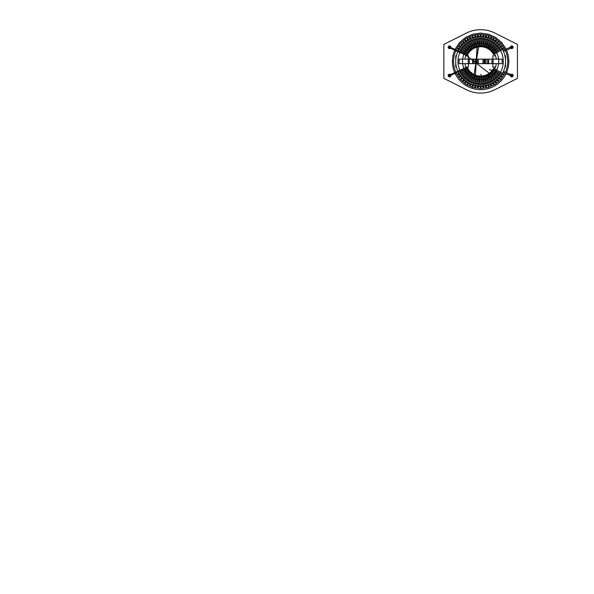 <?xml version="1.0" encoding="UTF-8"?>
<svg xmlns="http://www.w3.org/2000/svg" width="594" height="594" viewBox="0 0 594 594"><rect width="100%" height="100%" fill="white"/><g stroke="black" fill="none" stroke-linecap="round" stroke-linejoin="round"><path stroke-width="0.89" d="M455.732 61.397A24.903 24.903 0 0 1 457.736 51.604A24.903 24.903 0 0 0 457.736 71.183A24.903 24.903 0 0 1 455.732 61.397M458.204 50.579A24.903 24.903 0 0 1 458.791 49.436A24.903 24.903 0 0 0 458.204 50.579M459.362 48.456A24.903 24.903 0 0 1 460.164 47.216A24.903 24.903 0 0 0 459.362 48.456M460.825 46.302A24.903 24.903 0 0 1 461.753 45.159A24.903 24.903 0 0 0 460.825 46.302M462.511 44.312A24.903 24.903 0 0 1 463.558 43.273A24.903 24.903 0 0 0 462.511 44.312M464.397 42.516A24.903 24.903 0 0 1 465.548 41.587A24.903 24.903 0 0 0 464.397 42.516M466.461 40.919A24.903 24.903 0 0 1 467.701 40.117A24.903 24.903 0 0 0 466.461 40.919M468.681 39.553A24.903 24.903 0 0 1 469.995 38.877A24.903 24.903 0 0 0 468.681 39.553M471.027 38.417A24.903 24.903 0 0 1 472.408 37.89A24.903 24.903 0 0 0 471.027 38.417M473.485 37.541A24.903 24.903 0 0 1 474.91 37.162A24.903 24.903 0 0 0 473.485 37.541M476.017 36.925A24.903 24.903 0 0 1 477.472 36.694A24.903 24.903 0 0 0 476.017 36.925M478.601 36.576A24.903 24.903 0 0 1 480.071 36.501A24.903 24.903 0 0 0 478.601 36.576M481.199 36.501A24.903 24.903 0 0 1 482.677 36.576A24.903 24.903 0 0 0 481.199 36.501M483.806 36.694A24.903 24.903 0 0 1 485.261 36.925A24.903 24.903 0 0 0 483.806 36.694M486.367 37.162A24.903 24.903 0 0 1 487.793 37.541A24.903 24.903 0 0 0 486.367 37.162M488.869 37.89A24.903 24.903 0 0 1 490.243 38.417A24.903 24.903 0 0 0 488.869 37.89M491.283 38.877A24.903 24.903 0 0 1 492.597 39.553A24.903 24.903 0 0 0 491.283 38.877M493.577 40.117A24.903 24.903 0 0 1 494.809 40.919A24.903 24.903 0 0 0 493.577 40.117M495.73 41.587A24.903 24.903 0 0 1 496.874 42.516A24.903 24.903 0 0 0 495.73 41.587M497.713 43.273A24.903 24.903 0 0 1 498.76 44.312A24.903 24.903 0 0 0 497.713 43.273M499.517 45.159A24.903 24.903 0 0 1 500.445 46.302A24.903 24.903 0 0 0 499.517 45.159M501.113 47.216A24.903 24.903 0 0 1 501.915 48.456A24.903 24.903 0 0 0 501.113 47.216M502.479 49.436A24.903 24.903 0 0 1 502.479 73.352A24.903 24.903 0 0 0 502.479 49.436M501.915 74.332A24.903 24.903 0 0 1 501.113 75.572A24.903 24.903 0 0 0 501.915 74.332M500.445 76.485A24.903 24.903 0 0 1 499.517 77.636A24.903 24.903 0 0 0 500.445 76.485M498.76 78.475A24.903 24.903 0 0 1 497.713 79.514A24.903 24.903 0 0 0 498.76 78.475M496.874 80.272A24.903 24.903 0 0 1 495.73 81.2A24.903 24.903 0 0 0 496.874 80.272M494.809 81.868A24.903 24.903 0 0 1 493.577 82.67A24.903 24.903 0 0 0 494.809 81.868M492.597 83.234A24.903 24.903 0 0 1 491.283 83.91A24.903 24.903 0 0 0 492.597 83.234M490.243 84.37A24.903 24.903 0 0 1 488.869 84.897A24.903 24.903 0 0 0 490.243 84.37M487.793 85.246A24.903 24.903 0 0 1 486.367 85.625A24.903 24.903 0 0 0 487.793 85.246M485.261 85.863A24.903 24.903 0 0 1 483.806 86.093A24.903 24.903 0 0 0 485.261 85.863M482.677 86.212A24.903 24.903 0 0 1 481.199 86.293A24.903 24.903 0 0 0 482.677 86.212M480.071 86.293A24.903 24.903 0 0 1 478.601 86.212A24.903 24.903 0 0 0 480.071 86.293M477.472 86.093A24.903 24.903 0 0 1 476.017 85.863A24.903 24.903 0 0 0 477.472 86.093M474.91 85.625A24.903 24.903 0 0 1 473.485 85.246A24.903 24.903 0 0 0 474.91 85.625M472.408 84.897A24.903 24.903 0 0 1 471.027 84.37A24.903 24.903 0 0 0 472.408 84.897M469.995 83.91A24.903 24.903 0 0 1 468.681 83.234A24.903 24.903 0 0 0 469.995 83.91M467.701 82.67A24.903 24.903 0 0 1 466.461 81.868A24.903 24.903 0 0 0 467.701 82.67M465.548 81.2A24.903 24.903 0 0 1 464.397 80.272A24.903 24.903 0 0 0 465.548 81.2M463.558 79.514A24.903 24.903 0 0 1 462.511 78.475A24.903 24.903 0 0 0 463.558 79.514M461.753 77.636A24.903 24.903 0 0 1 460.825 76.485A24.903 24.903 0 0 0 461.753 77.636M460.164 75.572A24.903 24.903 0 0 1 459.362 74.332A24.903 24.903 0 0 0 460.164 75.572M458.791 73.352A24.903 24.903 0 0 1 458.204 72.208A24.903 24.903 0 0 0 458.791 73.352M464.954 59.133A15.845 15.845 0 0 1 465.986 55.353A15.845 15.845 0 0 0 464.954 59.133A15.845 15.845 0 0 1 465.986 55.353M467.203 52.985A15.845 15.845 0 0 1 467.493 52.547A15.845 15.845 0 0 0 467.203 52.985A15.845 15.845 0 0 1 467.493 52.547M468.154 51.626A15.845 15.845 0 0 1 468.488 51.218A15.845 15.845 0 0 0 468.154 51.626A15.845 15.845 0 0 1 468.488 51.218M469.245 50.379A15.845 15.845 0 0 1 469.616 50A15.845 15.845 0 0 0 469.245 50.379A15.845 15.845 0 0 1 469.616 50M470.463 49.243A15.845 15.845 0 0 1 470.871 48.916A15.845 15.845 0 0 0 470.463 49.243A15.845 15.845 0 0 1 470.871 48.916M471.785 48.248A15.845 15.845 0 0 1 472.23 47.965A15.845 15.845 0 0 0 471.785 48.248A15.845 15.845 0 0 1 472.23 47.965M473.21 47.394A15.845 15.845 0 0 1 473.678 47.156A15.845 15.845 0 0 0 473.21 47.394A15.845 15.845 0 0 1 473.678 47.156M474.71 46.696A15.845 15.845 0 0 1 475.207 46.51A15.845 15.845 0 0 0 474.71 46.696A15.845 15.845 0 0 1 475.207 46.51M476.284 46.154A15.845 15.845 0 0 1 476.789 46.02A15.845 15.845 0 0 0 476.284 46.154A15.845 15.845 0 0 1 476.789 46.02M477.895 45.783A15.845 15.845 0 0 1 478.415 45.701A15.845 15.845 0 0 0 477.895 45.783A15.845 15.845 0 0 1 478.415 45.701M479.544 45.582A15.845 15.845 0 0 1 480.071 45.56A15.845 15.845 0 0 0 479.544 45.582A15.845 15.845 0 0 1 480.071 45.56M481.199 45.56A15.845 15.845 0 0 1 481.727 45.582A15.845 15.845 0 0 0 481.199 45.56A15.845 15.845 0 0 1 481.727 45.582M482.855 45.701A15.845 15.845 0 0 1 483.375 45.783A15.845 15.845 0 0 0 482.855 45.701A15.845 15.845 0 0 1 483.375 45.783M484.481 46.02A15.845 15.845 0 0 1 484.994 46.154A15.845 15.845 0 0 0 484.481 46.02A15.845 15.845 0 0 1 484.994 46.154M486.07 46.51A15.845 15.845 0 0 1 486.56 46.696A15.845 15.845 0 0 0 486.07 46.51A15.845 15.845 0 0 1 486.56 46.696M487.592 47.156A15.845 15.845 0 0 1 488.068 47.394A15.845 15.845 0 0 0 487.592 47.156A15.845 15.845 0 0 1 488.068 47.394M489.048 47.965A15.845 15.845 0 0 1 489.486 48.248A15.845 15.845 0 0 0 489.048 47.965A15.845 15.845 0 0 1 489.486 48.248M490.406 48.916A15.845 15.845 0 0 1 490.815 49.243A15.845 15.845 0 0 0 490.406 48.916A15.845 15.845 0 0 1 490.815 49.243M491.654 50A15.845 15.845 0 0 1 492.025 50.379A15.845 15.845 0 0 0 491.654 50A15.845 15.845 0 0 1 492.025 50.379M492.782 51.218A15.845 15.845 0 0 1 493.117 51.626A15.845 15.845 0 0 0 492.782 51.218A15.845 15.845 0 0 1 493.117 51.626M493.785 52.547A15.845 15.845 0 0 1 494.067 52.985A15.845 15.845 0 0 0 493.785 52.547A15.845 15.845 0 0 1 494.067 52.985M494.639 53.965A15.845 15.845 0 0 1 496.324 59.133A15.845 15.845 0 0 0 494.639 53.965A15.845 15.845 0 0 1 496.324 59.133M496.324 63.655A15.845 15.845 0 0 1 494.639 68.822A15.845 15.845 0 0 0 496.324 63.655A15.845 15.845 0 0 1 494.639 68.822M494.067 69.802A15.845 15.845 0 0 1 493.785 70.248A15.845 15.845 0 0 0 494.067 69.802A15.845 15.845 0 0 1 493.785 70.248M493.117 71.161A15.845 15.845 0 0 1 492.782 71.57A15.845 15.845 0 0 0 493.117 71.161A15.845 15.845 0 0 1 492.782 71.57M492.025 72.409A15.845 15.845 0 0 1 491.654 72.787A15.845 15.845 0 0 0 492.025 72.409A15.845 15.845 0 0 1 491.654 72.787M490.815 73.545A15.845 15.845 0 0 1 490.406 73.871A15.845 15.845 0 0 0 490.815 73.545A15.845 15.845 0 0 1 490.406 73.871M489.486 74.54A15.845 15.845 0 0 1 489.048 74.829A15.845 15.845 0 0 0 489.486 74.54A15.845 15.845 0 0 1 489.048 74.829M488.068 75.393A15.845 15.845 0 0 1 487.592 75.631A15.845 15.845 0 0 0 488.068 75.393A15.845 15.845 0 0 1 487.592 75.631M486.56 76.091A15.845 15.845 0 0 1 486.07 76.284A15.845 15.845 0 0 0 486.56 76.091A15.845 15.845 0 0 1 486.07 76.284M484.994 76.633A15.845 15.845 0 0 1 484.481 76.767A15.845 15.845 0 0 0 484.994 76.633A15.845 15.845 0 0 1 484.481 76.767M483.375 77.005A15.845 15.845 0 0 1 482.855 77.086A15.845 15.845 0 0 0 483.375 77.005A15.845 15.845 0 0 1 482.855 77.086M481.727 77.205A15.845 15.845 0 0 1 481.199 77.227A15.845 15.845 0 0 0 481.727 77.205A15.845 15.845 0 0 1 481.199 77.227M480.071 77.227A15.845 15.845 0 0 1 479.544 77.205A15.845 15.845 0 0 0 480.071 77.227A15.845 15.845 0 0 1 479.544 77.205M478.415 77.086A15.845 15.845 0 0 1 477.895 77.005A15.845 15.845 0 0 0 478.415 77.086A15.845 15.845 0 0 1 477.895 77.005M476.789 76.767A15.845 15.845 0 0 1 476.284 76.633A15.845 15.845 0 0 0 476.789 76.767A15.845 15.845 0 0 1 476.284 76.633M475.207 76.284A15.845 15.845 0 0 1 474.71 76.091A15.845 15.845 0 0 0 475.207 76.284A15.845 15.845 0 0 1 474.71 76.091M473.678 75.631A15.845 15.845 0 0 1 473.21 75.393A15.845 15.845 0 0 0 473.678 75.631A15.845 15.845 0 0 1 473.21 75.393M472.23 74.829A15.845 15.845 0 0 1 471.785 74.54A15.845 15.845 0 0 0 472.23 74.829A15.845 15.845 0 0 1 471.785 74.54M470.871 73.871A15.845 15.845 0 0 1 470.463 73.545A15.845 15.845 0 0 0 470.871 73.871A15.845 15.845 0 0 1 470.463 73.545M469.616 72.787A15.845 15.845 0 0 1 469.245 72.409A15.845 15.845 0 0 0 469.616 72.787A15.845 15.845 0 0 1 469.245 72.409M468.488 71.57A15.845 15.845 0 0 1 468.154 71.161A15.845 15.845 0 0 0 468.488 71.57A15.845 15.845 0 0 1 468.154 71.161M467.493 70.248A15.845 15.845 0 0 1 467.203 69.802A15.845 15.845 0 0 0 467.493 70.248A15.845 15.845 0 0 1 467.203 69.802M465.986 67.434A15.845 15.845 0 0 1 464.954 63.655A15.845 15.845 0 0 0 465.986 67.434A15.845 15.845 0 0 1 464.954 63.655M450.074 75.542A0.564 0.564 0 0 1 448.967 75.698A0.564 0.564 0 0 1 449.428 74.985A0.564 0.564 0 0 1 449.74 76.062A0.564 0.564 0 0 1 448.967 75.698A0.564 0.564 0 0 1 449.428 74.985A0.564 0.564 0 0 1 450.074 75.542L467.107 68.169A0.564 0.564 0 0 1 466.357 67.887A0.564 0.564 0 0 1 466.639 67.137A0.564 0.564 0 0 1 467.381 67.419A0.564 0.564 0 0 1 467.107 68.169A0.564 0.564 0 0 1 466.357 67.887A0.564 0.564 0 0 1 466.639 67.137A0.564 0.564 0 0 1 467.381 67.419A0.564 0.564 0 0 1 467.107 68.169L467.211 68.102A0.564 0.564 0 0 0 467.315 67.308A0.564 0.564 0 0 0 466.52 67.204M494.008 69.453A0.564 0.564 0 0 1 493.243 68.674A0.564 0.564 0 0 1 494.297 68.963A0.564 0.564 0 0 1 493.451 69.446A0.564 0.564 0 0 1 493.243 68.674A0.564 0.564 0 0 1 494.297 68.963A0.564 0.564 0 0 1 494.008 69.453M502.264 74.22A0.564 0.564 0 0 0 503.318 74.488A0.564 0.564 0 0 0 502.546 73.723A0.564 0.564 0 0 0 502.264 74.22A0.564 0.564 0 0 0 503.118 74.695A0.564 0.564 0 0 0 503.111 73.715A0.564 0.564 0 0 1 503.118 74.695A0.564 0.564 0 0 1 502.264 74.22M493.28 70.679A0.564 0.564 0 0 1 492.329 70.441A0.564 0.564 0 0 1 493.005 69.736A0.564 0.564 0 0 1 493.28 70.679A0.564 0.564 0 0 1 492.537 70.738A0.564 0.564 0 0 1 492.411 69.951A0.564 0.564 0 0 1 493.206 69.825A0.564 0.564 0 0 1 493.28 70.679A0.564 0.564 0 0 1 492.537 70.738A0.564 0.564 0 0 1 492.411 69.951A0.564 0.564 0 0 1 493.206 69.825A0.564 0.564 0 0 1 493.28 70.679M500.868 76.188A0.564 0.564 0 0 0 501.039 76.916A0.564 0.564 0 0 0 501.826 76.789A0.564 0.564 0 0 0 501.7 76.002A0.564 0.564 0 0 0 500.868 76.188A0.564 0.564 0 0 0 501.084 76.945A0.564 0.564 0 0 0 501.841 76.767A0.564 0.564 0 0 0 501.7 76.002A0.564 0.564 0 0 1 501.841 76.767A0.564 0.564 0 0 1 501.084 76.945A0.564 0.564 0 0 1 500.868 76.188M492.381 71.77A0.564 0.564 0 0 1 491.401 71.822A0.564 0.564 0 0 1 491.847 70.946A0.564 0.564 0 0 1 492.381 71.77A0.564 0.564 0 0 1 491.498 71.933A0.564 0.564 0 0 1 491.453 71.132A0.564 0.564 0 0 1 492.381 71.77A0.564 0.564 0 0 1 491.498 71.933A0.564 0.564 0 0 1 491.453 71.132A0.564 0.564 0 0 1 492.381 71.77M499.376 78.066A0.564 0.564 0 0 0 499.302 78.965A0.564 0.564 0 0 0 500.103 78.92A0.564 0.564 0 0 0 499.376 78.066A0.564 0.564 0 0 0 499.428 79.047A0.564 0.564 0 0 0 500.245 78.512A0.564 0.564 0 0 0 499.376 78.066A0.564 0.564 0 0 0 499.428 79.047A0.564 0.564 0 0 0 500.245 78.512A0.564 0.564 0 0 0 499.376 78.066M491.312 72.728A0.564 0.564 0 0 1 490.392 73.062A0.564 0.564 0 0 1 490.562 72.097A0.564 0.564 0 0 1 491.312 72.728A0.564 0.564 0 0 1 490.332 73.01A0.564 0.564 0 0 1 490.377 72.208A0.564 0.564 0 0 1 491.312 72.728A0.564 0.564 0 0 1 490.332 73.01A0.564 0.564 0 0 1 490.377 72.208A0.564 0.564 0 0 1 491.312 72.728M497.742 79.871A0.564 0.564 0 0 0 497.364 80.814A0.564 0.564 0 0 0 498.166 80.858A0.564 0.564 0 0 0 497.742 79.871A0.564 0.564 0 0 0 497.245 80.598A0.564 0.564 0 0 0 498.062 80.933A0.564 0.564 0 0 0 498.203 80.056A0.564 0.564 0 0 1 498.062 80.933A0.564 0.564 0 0 1 497.245 80.598A0.564 0.564 0 0 1 497.742 79.871M490.087 73.559A0.564 0.564 0 0 1 489.308 74.146A0.564 0.564 0 0 1 489.189 73.173A0.564 0.564 0 0 1 490.087 73.559A0.564 0.564 0 0 1 489.07 73.96A0.564 0.564 0 0 1 489.196 73.173A0.564 0.564 0 0 1 490.087 73.559A0.564 0.564 0 0 1 489.07 73.96A0.564 0.564 0 0 1 489.196 73.173A0.564 0.564 0 0 1 490.087 73.559L489.189 73.173L489.152 74.057M495.938 81.616A0.564 0.564 0 0 0 495.24 82.462A0.564 0.564 0 0 0 496.035 82.581A0.564 0.564 0 0 0 495.938 81.616A0.564 0.564 0 0 0 495.136 82.083A0.564 0.564 0 0 0 495.856 82.67A0.564 0.564 0 0 0 496.161 81.794A0.564 0.564 0 0 1 495.856 82.67A0.564 0.564 0 0 1 495.136 82.083A0.564 0.564 0 0 1 495.938 81.616M488.714 74.265A0.564 0.564 0 0 1 488.454 74.993A0.564 0.564 0 0 1 487.711 74.777A0.564 0.564 0 0 1 487.912 73.998A0.564 0.564 0 0 1 488.714 74.265A0.564 0.564 0 0 1 488.454 74.993A0.564 0.564 0 0 1 487.711 74.777A0.564 0.564 0 0 1 487.912 73.998A0.564 0.564 0 0 1 488.714 74.265L488.595 74.087A0.564 0.564 0 0 1 488.714 74.265L488.476 73.998M493.48 80.034A22.639 22.639 0 0 1 492.441 80.71L491.468 81.281L492.448 80.717L493.941 83.301A0.564 0.564 0 0 1 493.473 84.155A0.564 0.564 0 0 1 492.938 83.338A0.564 0.564 0 0 1 493.911 83.257A0.564 0.564 0 0 0 493.139 83.115A0.564 0.564 0 0 0 492.961 83.873A0.564 0.564 0 0 0 493.733 84.081A0.564 0.564 0 0 0 493.911 83.257A0.564 0.564 0 0 0 492.938 83.338A0.564 0.564 0 0 0 493.473 84.155A0.564 0.564 0 0 0 493.941 83.301L493.963 83.353M487.778 75.542L487.229 74.859A0.564 0.564 0 0 1 486.894 75.765A0.564 0.564 0 0 1 486.256 75.022A0.564 0.564 0 0 1 487.303 74.978A0.564 0.564 0 0 1 487.021 75.728A0.564 0.564 0 0 1 486.271 75.438A0.564 0.564 0 0 1 487.214 74.837A0.564 0.564 0 0 1 487.021 75.728A0.564 0.564 0 0 1 486.271 75.438A0.564 0.564 0 0 1 487.214 74.837L487.132 74.762M491.624 84.734L491.624 84.734A0.564 0.564 0 0 0 490.83 84.289A0.564 0.564 0 0 0 490.54 85.039A0.564 0.564 0 0 0 491.624 84.734A0.564 0.564 0 0 0 490.718 84.355A0.564 0.564 0 0 0 490.837 85.328A0.564 0.564 0 0 0 491.624 84.734A0.564 0.564 0 0 0 490.718 84.355A0.564 0.564 0 0 0 490.837 85.328A0.564 0.564 0 0 0 491.624 84.734L491.55 85.091M486.256 76.21L485.61 75.297A0.564 0.564 0 0 1 485.484 76.314A0.564 0.564 0 0 1 484.964 75.327A0.564 0.564 0 0 1 485.847 75.601A0.564 0.564 0 0 1 485.484 76.314A0.564 0.564 0 0 1 484.964 75.327A0.564 0.564 0 0 1 485.61 75.297L485.261 75.215M488.045 86.004L488.045 86.004C488.416 86.427 488.765 86.42 489.085 85.974A0.564 0.564 0 0 0 488.379 85.232A0.564 0.564 0 0 0 488.535 86.33A0.564 0.564 0 0 0 489.085 85.974A0.564 0.564 0 0 0 488.476 85.209A0.564 0.564 0 0 0 488.112 86.115A0.564 0.564 0 0 0 489.085 85.974A0.564 0.564 0 0 0 488.476 85.209A0.564 0.564 0 0 0 488.112 86.115A0.564 0.564 0 0 0 489.085 85.974L488.988 86.137M483.932 75.638L484.281 75.921C484.622 76.522 483.568 77.161 483.286 76.448C483.167 75.898 483.382 75.631 483.932 75.638A0.564 0.564 0 0 1 484.177 76.589A0.564 0.564 0 0 1 483.234 76.329A0.564 0.564 0 0 1 483.932 75.638A0.564 0.564 0 0 1 483.902 76.737A0.564 0.564 0 0 1 483.226 76.307A0.564 0.564 0 0 1 483.932 75.638A0.564 0.564 0 0 1 483.902 76.737A0.564 0.564 0 0 1 483.226 76.307A0.564 0.564 0 0 1 483.932 75.638L483.746 75.624M487.629 82.922A22.639 22.639 0 0 1 485.899 83.412L484.793 83.657L485.409 86.576A0.564 0.564 0 0 0 486.323 86.902A0.564 0.564 0 0 0 485.847 85.907A0.564 0.564 0 0 0 485.409 86.576A0.564 0.564 0 0 0 486.323 86.902A0.564 0.564 0 0 0 486.516 86.345A0.564 0.564 0 0 1 486.323 86.902L486.159 86.991M482.751 76.247L482.202 75.869A0.564 0.564 0 0 1 482.714 76.7A0.564 0.564 0 0 1 481.734 76.73A0.564 0.564 0 0 1 482.202 75.869A0.564 0.564 0 0 1 482.781 76.374A0.564 0.564 0 0 1 482.276 76.997A0.564 0.564 0 0 1 481.652 76.492A0.564 0.564 0 0 1 482.202 75.869A0.564 0.564 0 0 1 482.781 76.374A0.564 0.564 0 0 1 482.276 76.997A0.564 0.564 0 0 1 481.652 76.492A0.564 0.564 0 0 1 482.202 75.869L482.024 75.906M483.412 87.437A0.564 0.564 0 0 0 483.88 86.821A0.564 0.564 0 0 0 483.256 86.316A0.564 0.564 0 0 0 482.751 86.939A0.564 0.564 0 0 0 483.412 87.437A0.564 0.564 0 0 0 483.746 86.516A0.564 0.564 0 0 0 482.781 86.687A0.564 0.564 0 0 0 483.412 87.437A0.564 0.564 0 0 0 483.746 86.516A0.564 0.564 0 0 0 482.781 86.687A0.564 0.564 0 0 0 483.412 87.437L482.766 87.021L483.412 87.437L483.865 86.739L483.412 87.437M481.407 77.22L480.457 75.98A0.564 0.564 0 0 1 481.192 76.626A0.564 0.564 0 0 1 480.264 76.945A0.564 0.564 0 0 1 480.457 75.98A0.564 0.564 0 0 1 481.199 76.515A0.564 0.564 0 0 1 480.635 77.079A0.564 0.564 0 0 1 480.457 75.98A0.564 0.564 0 0 1 481.199 76.515A0.564 0.564 0 0 1 480.635 77.079A0.564 0.564 0 0 1 480.457 75.98L480.093 76.663L480.457 75.98L481.17 76.322M480.628 87.585L480.457 87.556A0.564 0.564 0 0 0 481.199 87.021A0.564 0.564 0 0 0 480.635 86.457A0.564 0.564 0 0 0 480.457 87.556A0.564 0.564 0 0 0 481.192 86.91A0.564 0.564 0 0 0 480.264 86.598A0.564 0.564 0 0 0 480.457 87.556A0.564 0.564 0 0 0 481.192 86.91A0.564 0.564 0 0 0 480.264 86.598A0.564 0.564 0 0 0 480.457 87.556L480.078 87.103M478.898 75.891L478.727 75.973A0.564 0.564 0 0 1 479.618 76.374A0.564 0.564 0 0 1 478.823 76.953A0.564 0.564 0 0 1 478.727 75.973A0.564 0.564 0 0 1 479.618 76.492A0.564 0.564 0 0 1 478.994 76.997A0.564 0.564 0 0 1 478.727 75.973A0.564 0.564 0 0 1 479.618 76.492A0.564 0.564 0 0 1 478.994 76.997A0.564 0.564 0 0 1 478.727 75.973L478.504 76.522M477.68 87.377L477.539 87.259A0.564 0.564 0 0 0 478.519 86.939A0.564 0.564 0 0 0 478.014 86.316A0.564 0.564 0 0 0 477.539 87.259A0.564 0.564 0 0 0 478.497 87.051A0.564 0.564 0 0 0 477.836 86.33A0.564 0.564 0 0 0 477.539 87.259A0.564 0.564 0 0 0 478.497 87.051A0.564 0.564 0 0 0 477.836 86.33A0.564 0.564 0 0 0 477.539 87.259L477.39 86.917M477.175 75.72L477.041 75.846A0.564 0.564 0 0 1 478.014 75.965A0.564 0.564 0 0 1 477.42 76.745A0.564 0.564 0 0 1 477.041 75.846A0.564 0.564 0 0 1 478.044 76.307A0.564 0.564 0 0 1 477.376 76.737A0.564 0.564 0 0 1 477.041 75.846A0.564 0.564 0 0 1 478.044 76.307A0.564 0.564 0 0 1 477.376 76.737A0.564 0.564 0 0 1 477.041 75.846L476.93 76.195M474.792 85.603L474.755 86.59A0.564 0.564 0 0 0 475.861 86.576A0.564 0.564 0 0 0 475.43 85.907A0.564 0.564 0 0 0 474.755 86.59A0.564 0.564 0 0 0 475.697 86.873A0.564 0.564 0 0 0 475.475 85.922A0.564 0.564 0 0 0 474.755 86.59A0.564 0.564 0 0 0 475.697 86.873A0.564 0.564 0 0 0 475.475 85.922A0.564 0.564 0 0 0 474.755 86.59L474.762 86.308M476.321 78.98A18.11 18.11 0 0 1 475.579 78.787L474.502 78.445L475.423 75.601A0.564 0.564 0 0 1 476.15 75.245A0.564 0.564 0 0 1 476.499 75.95A0.564 0.564 0 0 1 475.787 76.314A0.564 0.564 0 0 1 475.43 75.579A0.564 0.564 0 0 1 476.15 75.245A0.564 0.564 0 0 1 476.499 75.95A0.564 0.564 0 0 1 475.787 76.314A0.564 0.564 0 0 1 475.43 75.579L475.4 75.742A0.564 0.564 0 0 1 475.43 75.579L475.66 75.297M473.277 85.863A0.564 0.564 0 0 0 472.839 85.217A0.564 0.564 0 0 0 472.171 85.61A0.564 0.564 0 0 0 472.557 86.308A0.564 0.564 0 0 0 473.255 85.944A0.564 0.564 0 0 0 472.891 85.232A0.564 0.564 0 0 0 472.171 85.61L472.185 85.581M473.923 75.178A0.564 0.564 0 0 1 474.717 74.695A0.564 0.564 0 0 1 474.354 75.757A0.564 0.564 0 0 1 473.967 74.978A0.564 0.564 0 0 1 474.717 74.695A0.564 0.564 0 0 1 474.354 75.757A0.564 0.564 0 0 1 473.923 75.178M469.891 83.858L469.809 84.407A0.564 0.564 0 0 0 469.98 85.321A0.564 0.564 0 0 0 470.73 85.039A0.564 0.564 0 0 0 469.809 84.407A0.564 0.564 0 0 0 470.025 85.336A0.564 0.564 0 0 0 470.73 85.039L471.948 82.306L470.908 81.846L471.948 82.306L473.789 78.17L472.757 77.71A18.11 18.11 0 0 1 472.074 77.354L471.094 76.797L472.074 77.361L473.567 74.777A0.564 0.564 0 0 1 472.527 74.629A0.564 0.564 0 0 1 473.359 73.998A0.564 0.564 0 0 1 472.995 75.052A0.564 0.564 0 0 1 472.586 74.205A0.564 0.564 0 0 1 473.359 73.998A0.564 0.564 0 0 1 473.567 74.777A0.564 0.564 0 0 0 473.618 74.644L473.641 74.495M467.664 83.041A0.564 0.564 0 0 0 467.537 84.081A0.564 0.564 0 0 0 468.265 83.242A0.564 0.564 0 0 0 467.664 83.041A0.564 0.564 0 0 0 467.381 83.94A0.564 0.564 0 0 0 468.317 83.873A0.564 0.564 0 0 1 467.381 83.94A0.564 0.564 0 0 1 467.664 83.041M471.265 73.916A0.564 0.564 0 0 1 471.74 73.062A0.564 0.564 0 0 1 472.245 73.908A0.564 0.564 0 0 1 471.265 73.916A0.564 0.564 0 0 1 472.082 73.173A0.564 0.564 0 0 1 472.208 73.96A0.564 0.564 0 0 1 471.265 73.916A0.564 0.564 0 0 1 472.082 73.173A0.564 0.564 0 0 1 472.208 73.96A0.564 0.564 0 0 1 471.265 73.916M465.696 81.571A0.564 0.564 0 0 0 465.243 82.581A0.564 0.564 0 0 0 466.03 82.462A0.564 0.564 0 0 0 465.696 81.571A0.564 0.564 0 0 0 465.302 82.625A0.564 0.564 0 0 0 466.03 82.462A0.564 0.564 0 0 1 465.043 81.927A0.564 0.564 0 0 1 465.696 81.571M470.151 72.201L470.099 72.253A0.564 0.564 0 0 1 470.901 72.216A0.564 0.564 0 0 1 470.938 73.01A0.564 0.564 0 0 1 470.136 73.055A0.564 0.564 0 0 1 470.099 72.253A0.564 0.564 0 0 1 470.894 72.208A0.564 0.564 0 0 1 470.938 73.01A0.564 0.564 0 0 1 470.136 73.055A0.564 0.564 0 0 1 470.099 72.253A0.564 0.564 0 0 1 470.894 72.208A0.564 0.564 0 0 1 470.938 73.01A0.564 0.564 0 0 1 470.136 73.055M463.869 80.019A0.564 0.564 0 0 0 463.068 80.056A0.564 0.564 0 0 0 463.112 80.858A0.564 0.564 0 0 0 463.907 80.814A0.564 0.564 0 0 0 463.869 80.019A0.564 0.564 0 0 0 463.068 80.064A0.564 0.564 0 0 0 463.112 80.858A0.564 0.564 0 0 0 463.907 80.814A0.564 0.564 0 0 1 463.112 80.858A0.564 0.564 0 0 1 463.068 80.064A0.564 0.564 0 0 1 463.869 80.019M469.156 72.023A0.564 0.564 0 0 1 469.074 71.05A0.564 0.564 0 0 1 469.965 71.466A0.564 0.564 0 0 1 469.156 72.023A0.564 0.564 0 0 1 469.022 71.094A0.564 0.564 0 0 1 469.817 71.132A0.564 0.564 0 0 1 469.156 72.023A0.564 0.564 0 0 1 469.022 71.094A0.564 0.564 0 0 1 469.817 71.132A0.564 0.564 0 0 1 469.156 72.023M462.125 78.356A0.564 0.564 0 0 0 461.211 78.118A0.564 0.564 0 0 0 461.174 78.92A0.564 0.564 0 0 0 462.125 78.356A0.564 0.564 0 0 0 461.338 78.037A0.564 0.564 0 0 0 461.122 78.861A0.564 0.564 0 0 0 461.969 78.965A0.564 0.564 0 0 1 461.122 78.861A0.564 0.564 0 0 1 461.338 78.037A0.564 0.564 0 0 1 462.125 78.356M468.324 70.842A0.564 0.564 0 0 1 467.961 69.929A0.564 0.564 0 0 1 468.926 70.077A0.564 0.564 0 0 1 468.324 70.842A0.564 0.564 0 0 1 468.072 69.825A0.564 0.564 0 0 1 468.859 69.951A0.564 0.564 0 0 1 468.324 70.842A0.564 0.564 0 0 1 468.072 69.825A0.564 0.564 0 0 1 468.859 69.951A0.564 0.564 0 0 1 468.324 70.842M460.461 76.552A0.564 0.564 0 0 0 459.57 76.002A0.564 0.564 0 0 0 459.444 76.789A0.564 0.564 0 0 0 460.461 76.552A0.564 0.564 0 0 0 459.853 75.891A0.564 0.564 0 0 0 459.377 76.656A0.564 0.564 0 0 0 460.239 76.916A0.564 0.564 0 0 1 459.377 76.656A0.564 0.564 0 0 1 459.853 75.891A0.564 0.564 0 0 1 460.461 76.552M467.627 69.513A0.564 0.564 0 0 1 467.01 68.748A0.564 0.564 0 0 1 467.983 68.6A0.564 0.564 0 0 1 467.627 69.513A0.564 0.564 0 0 1 467.255 68.466A0.564 0.564 0 0 1 468.027 68.674A0.564 0.564 0 0 1 467.627 69.513A0.564 0.564 0 0 1 467.255 68.466A0.564 0.564 0 0 1 468.027 68.674A0.564 0.564 0 0 1 467.627 69.513L467.946 69.35M458.887 74.562A0.564 0.564 0 0 0 458.16 73.715A0.564 0.564 0 0 0 457.952 74.488A0.564 0.564 0 0 0 458.887 74.562A0.564 0.564 0 0 0 458.598 73.663A0.564 0.564 0 0 0 457.885 74.28A0.564 0.564 0 0 0 458.724 74.695A0.564 0.564 0 0 1 457.885 74.28A0.564 0.564 0 0 1 458.598 73.663A0.564 0.564 0 0 1 458.887 74.562M512.332 75.542A0.564 0.564 0 0 0 511.293 75.23A0.564 0.564 0 0 0 512.035 76.039A0.564 0.564 0 0 0 512.332 75.542M512.332 47.245A0.564 0.564 0 0 0 511.464 46.77A0.564 0.564 0 0 0 511.293 47.557A0.564 0.564 0 0 0 512.332 47.245A0.564 0.564 0 0 0 511.464 46.77A0.564 0.564 0 0 0 511.293 47.557A0.564 0.564 0 0 0 512.332 47.245M450.074 47.245A0.564 0.564 0 0 0 448.967 47.089A0.564 0.564 0 0 0 449.428 47.802A0.564 0.564 0 0 0 449.74 46.726A0.564 0.564 0 0 0 448.967 47.089A0.564 0.564 0 0 0 449.428 47.802A0.564 0.564 0 0 0 450.074 47.245L467.107 54.618A0.564 0.564 0 0 1 467.381 55.368A0.564 0.564 0 0 1 466.639 55.65A0.564 0.564 0 0 1 466.357 54.9A0.564 0.564 0 0 1 467.107 54.618A0.564 0.564 0 0 1 467.381 55.368A0.564 0.564 0 0 1 466.639 55.65A0.564 0.564 0 0 1 466.357 54.9A0.564 0.564 0 0 1 467.107 54.618L467.218 54.693A0.564 0.564 0 0 1 467.315 55.487A0.564 0.564 0 0 1 466.52 55.584M494.008 53.341A0.564 0.564 0 0 1 494.022 54.321A0.564 0.564 0 0 1 493.169 53.846A0.564 0.564 0 0 1 494.008 53.341A0.564 0.564 0 0 1 494.015 54.321A0.564 0.564 0 0 1 493.243 54.113A0.564 0.564 0 0 1 494.008 53.341A0.564 0.564 0 0 1 494.015 54.321A0.564 0.564 0 0 1 493.243 54.113A0.564 0.564 0 0 1 494.008 53.341M502.264 48.574A0.564 0.564 0 0 0 503.111 49.072A0.564 0.564 0 0 0 503.318 48.3A0.564 0.564 0 0 0 502.264 48.574A0.564 0.564 0 0 1 503.118 48.092A0.564 0.564 0 0 1 503.111 49.072A0.564 0.564 0 0 0 503.118 48.092A0.564 0.564 0 0 0 502.264 48.574M493.28 52.109A0.564 0.564 0 0 1 493.005 53.052A0.564 0.564 0 0 1 492.329 52.346A0.564 0.564 0 0 1 493.28 52.109A0.564 0.564 0 0 1 493.206 52.963A0.564 0.564 0 0 1 492.411 52.836A0.564 0.564 0 0 1 492.537 52.049A0.564 0.564 0 0 1 493.28 52.109A0.564 0.564 0 0 1 493.206 52.963A0.564 0.564 0 0 1 492.411 52.836A0.564 0.564 0 0 1 492.537 52.049A0.564 0.564 0 0 1 493.28 52.109M500.868 46.599A0.564 0.564 0 0 0 501.7 46.792A0.564 0.564 0 0 0 501.826 45.998A0.564 0.564 0 0 0 501.039 45.872A0.564 0.564 0 0 0 500.868 46.599A0.564 0.564 0 0 1 501.084 45.842A0.564 0.564 0 0 1 501.841 46.02A0.564 0.564 0 0 1 501.7 46.792A0.564 0.564 0 0 0 501.841 46.02A0.564 0.564 0 0 0 501.084 45.842A0.564 0.564 0 0 0 500.868 46.599M492.381 51.017A0.564 0.564 0 0 1 491.847 51.841A0.564 0.564 0 0 1 491.401 50.965A0.564 0.564 0 0 1 492.381 51.017A0.564 0.564 0 0 1 491.453 51.656A0.564 0.564 0 0 1 491.498 50.854A0.564 0.564 0 0 1 492.381 51.017A0.564 0.564 0 0 1 491.453 51.656A0.564 0.564 0 0 1 491.498 50.854A0.564 0.564 0 0 1 492.381 51.017M499.376 44.721A0.564 0.564 0 0 0 500.103 43.867A0.564 0.564 0 0 0 499.302 43.822A0.564 0.564 0 0 0 499.376 44.721A0.564 0.564 0 0 1 499.235 43.897A0.564 0.564 0 0 1 500.066 43.83A0.564 0.564 0 0 1 500.059 44.669A0.564 0.564 0 0 0 500.066 43.83A0.564 0.564 0 0 0 499.235 43.897A0.564 0.564 0 0 0 499.376 44.721M491.312 50.059A0.564 0.564 0 0 1 490.562 50.69A0.564 0.564 0 0 1 490.392 49.725A0.564 0.564 0 0 1 491.312 50.059A0.564 0.564 0 0 1 490.377 50.579A0.564 0.564 0 0 1 490.911 49.614A0.564 0.564 0 0 1 491.179 50.535A0.564 0.564 0 0 1 490.377 50.579A0.564 0.564 0 0 1 490.911 49.614A0.564 0.564 0 0 1 491.312 50.059M497.742 42.916A0.564 0.564 0 0 0 498.166 41.929A0.564 0.564 0 0 0 497.26 42.56A0.564 0.564 0 0 0 497.742 42.916A0.564 0.564 0 0 1 497.245 42.189A0.564 0.564 0 0 1 498.062 41.855A0.564 0.564 0 0 1 498.203 42.731A0.564 0.564 0 0 0 498.062 41.855A0.564 0.564 0 0 0 497.245 42.189A0.564 0.564 0 0 0 497.742 42.916M490.087 49.228A0.564 0.564 0 0 1 489.196 49.614A0.564 0.564 0 0 1 489.731 48.634A0.564 0.564 0 0 1 489.901 49.584A0.564 0.564 0 0 1 489.1 49.532A0.564 0.564 0 0 1 489.152 48.73C488.803 48.745 488.855 50.052 489.894 49.584L490.087 49.228A0.564 0.564 0 0 1 489.196 49.614A0.564 0.564 0 0 1 489.731 48.634A0.564 0.564 0 0 1 490.087 49.228M495.938 41.172A0.564 0.564 0 0 0 496.035 40.206A0.564 0.564 0 0 0 495.262 41.023A0.564 0.564 0 0 0 495.938 41.172A0.564 0.564 0 0 1 495.292 40.266L495.292 40.266A0.564 0.564 0 0 1 496.064 40.229A0.564 0.564 0 0 1 496.161 40.993L494.401 43.414A22.639 22.639 0 0 1 495.359 44.194L496.205 44.951A22.639 22.639 0 0 1 497.074 45.827L497.839 46.666A22.639 22.639 0 0 1 498.611 47.631L499.287 48.545A22.639 22.639 0 0 1 499.955 49.592L500.527 50.564A22.639 22.639 0 0 1 500.519 72.223L499.962 73.203A22.639 22.639 0 0 1 499.279 74.235L498.618 75.156A22.639 22.639 0 0 1 497.831 76.114L497.081 76.96A22.639 22.639 0 0 1 496.198 77.836L495.366 78.594A22.639 22.639 0 0 1 494.394 79.373L493.488 80.041L494.401 79.373L491.743 75.713L490.822 76.381A18.11 18.11 0 0 1 490.176 76.789M489.218 48.069L488.714 48.53A0.564 0.564 0 0 1 487.912 48.79A0.564 0.564 0 0 1 487.711 48.017A0.564 0.564 0 0 1 488.454 47.795A0.564 0.564 0 0 1 488.691 48.582A0.564 0.564 0 0 1 487.912 48.79A0.564 0.564 0 0 1 487.711 48.017A0.564 0.564 0 0 1 488.454 47.795A0.564 0.564 0 0 1 488.595 48.701A0.564 0.564 0 0 1 487.8 48.701A0.564 0.564 0 0 1 487.8 47.899M493.911 39.531A0.564 0.564 0 0 0 493.733 38.714A0.564 0.564 0 0 0 492.961 38.914A0.564 0.564 0 0 0 493.139 39.672A0.564 0.564 0 0 0 493.911 39.531L493.918 39.523M486.909 48.129L487.214 47.951A0.564 0.564 0 0 1 486.271 47.349A0.564 0.564 0 0 1 487.021 47.06A0.564 0.564 0 0 1 487.214 47.951A0.564 0.564 0 0 1 486.271 47.349A0.564 0.564 0 0 1 487.021 47.06A0.564 0.564 0 0 1 487.214 47.951A0.564 0.564 0 0 1 486.271 47.349L486.226 47.542M491.624 38.053A0.564 0.564 0 0 0 490.54 37.756A0.564 0.564 0 0 0 490.83 38.499A0.564 0.564 0 0 0 491.624 38.053A0.564 0.564 0 0 0 490.837 37.459A0.564 0.564 0 0 0 490.718 38.432A0.564 0.564 0 0 0 491.624 38.053A0.564 0.564 0 0 0 490.837 37.459A0.564 0.564 0 0 0 490.718 38.432A0.564 0.564 0 0 0 491.624 38.053L491.55 37.704M485.261 47.572L485.61 47.49A0.564 0.564 0 0 1 484.771 46.837A0.564 0.564 0 0 1 485.484 46.473A0.564 0.564 0 0 1 485.61 47.49A0.564 0.564 0 0 1 484.771 46.837A0.564 0.564 0 0 1 485.484 46.473A0.564 0.564 0 0 1 485.61 47.49A0.564 0.564 0 0 1 484.83 46.711A0.564 0.564 0 0 1 485.61 46.532A0.564 0.564 0 0 1 485.788 47.312L486.256 46.577M488.988 36.65L489.085 36.813A0.564 0.564 0 0 0 488.016 36.843A0.564 0.564 0 0 0 488.379 37.563A0.564 0.564 0 0 0 489.085 36.813A0.564 0.564 0 0 0 488.112 36.672A0.564 0.564 0 0 0 488.476 37.585A0.564 0.564 0 0 0 489.085 36.813A0.564 0.564 0 0 0 488.112 36.672A0.564 0.564 0 0 0 488.476 37.585A0.564 0.564 0 0 0 489.085 36.813L489.07 37.259M483.286 46.339C482.974 46.696 483.62 47.371 483.932 47.149A0.564 0.564 0 0 1 483.234 46.458A0.564 0.564 0 0 1 484.177 46.198A0.564 0.564 0 0 1 483.932 47.149A0.564 0.564 0 0 1 483.226 46.488A0.564 0.564 0 0 1 483.902 46.05A0.564 0.564 0 0 1 483.932 47.149A0.564 0.564 0 0 1 483.226 46.488A0.564 0.564 0 0 1 483.902 46.05A0.564 0.564 0 0 1 483.932 47.149L484.281 46.867M486.167 35.796L486.323 35.885A0.564 0.564 0 0 0 485.409 36.212A0.564 0.564 0 0 0 485.847 36.88A0.564 0.564 0 0 0 486.323 35.885A0.564 0.564 0 0 0 485.409 36.234A0.564 0.564 0 0 0 486.167 36.858A0.564 0.564 0 0 0 486.323 35.885A0.564 0.564 0 0 0 485.409 36.234A0.564 0.564 0 0 0 486.167 36.858A0.564 0.564 0 0 0 486.323 35.885L486.486 36.538M481.689 46.169L482.202 46.919A0.564 0.564 0 0 1 481.734 46.057A0.564 0.564 0 0 1 482.714 46.087A0.564 0.564 0 0 1 482.202 46.919A0.564 0.564 0 0 1 481.652 46.295A0.564 0.564 0 0 1 482.276 45.79A0.564 0.564 0 0 1 482.781 46.414A0.564 0.564 0 0 1 482.202 46.919A0.564 0.564 0 0 1 481.652 46.295A0.564 0.564 0 0 1 482.276 45.79A0.564 0.564 0 0 1 482.781 46.414A0.564 0.564 0 0 1 482.202 46.919L482.751 46.54M483.412 35.35A0.564 0.564 0 0 0 482.751 35.848A0.564 0.564 0 0 0 483.256 36.472A0.564 0.564 0 0 0 483.88 35.967A0.564 0.564 0 0 0 483.412 35.35A0.564 0.564 0 0 0 482.781 36.1A0.564 0.564 0 0 0 483.746 36.271A0.564 0.564 0 0 0 483.412 35.35A0.564 0.564 0 0 0 482.781 36.1A0.564 0.564 0 0 0 483.746 36.271A0.564 0.564 0 0 0 483.412 35.35L483.865 36.048L483.412 35.35L482.766 35.766L483.412 35.35M481.185 46.414L480.457 46.807L480.093 46.132L480.457 46.807A0.564 0.564 0 0 1 480.264 45.842A0.564 0.564 0 0 1 481.192 46.161A0.564 0.564 0 0 1 480.457 46.807A0.564 0.564 0 0 1 480.635 45.708A0.564 0.564 0 0 1 481.199 46.273A0.564 0.564 0 0 1 480.457 46.807A0.564 0.564 0 0 1 480.635 45.708A0.564 0.564 0 0 1 481.199 46.273A0.564 0.564 0 0 1 480.457 46.807L481.407 45.567M481.192 35.848C481.4 35.885 480.858 34.935 480.457 35.232A0.564 0.564 0 0 0 480.635 36.331A0.564 0.564 0 0 0 481.199 35.766A0.564 0.564 0 0 0 480.457 35.232A0.564 0.564 0 0 0 480.264 36.197A0.564 0.564 0 0 0 481.192 35.878A0.564 0.564 0 0 0 480.457 35.232A0.564 0.564 0 0 0 480.264 36.197A0.564 0.564 0 0 0 481.192 35.878A0.564 0.564 0 0 0 480.457 35.232L480.628 35.202M478.504 46.265L478.727 46.815A0.564 0.564 0 0 1 478.823 45.835A0.564 0.564 0 0 1 479.618 46.414A0.564 0.564 0 0 1 478.497 46.414A0.564 0.564 0 0 1 478.994 45.79A0.564 0.564 0 0 1 479.343 46.844A0.564 0.564 0 0 1 478.497 46.414A0.564 0.564 0 0 1 478.994 45.79A0.564 0.564 0 0 1 479.343 46.844A0.564 0.564 0 0 1 478.727 46.815L478.898 46.896M478.519 35.944C478.712 35.536 477.717 35.091 477.539 35.529A0.564 0.564 0 0 0 478.014 36.472A0.564 0.564 0 0 0 478.133 35.373A0.564 0.564 0 0 0 477.539 35.529A0.564 0.564 0 0 0 477.836 36.464A0.564 0.564 0 0 0 478.497 35.737A0.564 0.564 0 0 0 477.539 35.529A0.564 0.564 0 0 0 477.836 36.464A0.564 0.564 0 0 0 478.497 35.737A0.564 0.564 0 0 0 477.539 35.529L477.68 35.417M476.93 46.592L477.041 46.941A0.564 0.564 0 0 1 477.42 46.042A0.564 0.564 0 0 1 478.014 46.822A0.564 0.564 0 0 1 476.937 46.718A0.564 0.564 0 0 1 477.376 46.05A0.564 0.564 0 0 1 477.732 47.119A0.564 0.564 0 0 1 476.937 46.718A0.564 0.564 0 0 1 477.376 46.05A0.564 0.564 0 0 1 477.732 47.119A0.564 0.564 0 0 1 477.041 46.941L475.4 75.668L477.227 45.916M474.792 37.184L474.755 36.197A0.564 0.564 0 0 0 475.43 36.88A0.564 0.564 0 0 0 475.311 35.759A0.564 0.564 0 0 0 474.755 36.197A0.564 0.564 0 0 0 475.475 36.873A0.564 0.564 0 0 0 475.697 35.915A0.564 0.564 0 0 0 474.755 36.197A0.564 0.564 0 0 0 475.475 36.873A0.564 0.564 0 0 0 475.697 35.915A0.564 0.564 0 0 0 474.755 36.197L474.948 35.892M475.43 47.208A0.564 0.564 0 0 1 475.787 46.473A0.564 0.564 0 0 1 476.499 46.837A0.564 0.564 0 0 1 476.15 47.55A0.564 0.564 0 0 1 475.4 47.045L475.43 47.208A0.564 0.564 0 0 1 475.787 46.473A0.564 0.564 0 0 1 476.499 46.837A0.564 0.564 0 0 1 476.15 47.55A0.564 0.564 0 0 1 475.43 47.208L475.66 47.49M475.423 47.186L474.502 44.342L475.579 43.993L474.502 44.342L473.106 40.036L474.183 39.687L473.255 36.843A0.564 0.564 0 0 0 472.557 36.479A0.564 0.564 0 0 0 472.178 37.199A0.564 0.564 0 0 0 472.891 37.563A0.564 0.564 0 0 0 473.255 36.843A0.564 0.564 0 0 0 472.557 36.479A0.564 0.564 0 0 0 472.178 37.199L472.171 37.177A0.564 0.564 0 0 0 472.178 37.199L473.106 40.036L474.183 39.687A22.639 22.639 0 0 1 475.378 39.375M473.923 47.609A0.564 0.564 0 0 1 474.74 47.075A0.564 0.564 0 0 1 474.799 48.055A0.564 0.564 0 0 1 473.923 47.609A0.564 0.564 0 0 1 475 47.349A0.564 0.564 0 0 1 474.717 48.099A0.564 0.564 0 0 1 473.923 47.609A0.564 0.564 0 0 1 475 47.349A0.564 0.564 0 0 1 474.717 48.099A0.564 0.564 0 0 1 473.923 47.609M464.196 45.827A22.639 22.639 0 0 1 466.877 43.414L467.79 42.746L470.448 46.406L469.535 47.075L470.448 46.406A18.11 18.11 0 0 1 471.094 45.998L472.074 45.426A18.11 18.11 0 0 1 472.757 45.085L473.789 44.617L471.948 40.481L470.908 40.941L471.948 40.481L470.73 37.756A0.564 0.564 0 0 0 469.891 37.519A0.564 0.564 0 0 0 469.809 38.38A0.564 0.564 0 0 0 470.73 37.756A0.564 0.564 0 0 0 469.98 37.467A0.564 0.564 0 0 0 469.809 38.38L469.891 38.929M467.79 42.753A22.639 22.639 0 0 1 468.829 42.077L469.809 41.506L473.567 48.017A0.564 0.564 0 0 1 473.359 48.79A0.564 0.564 0 0 1 472.527 48.166A0.564 0.564 0 0 1 473.567 48.017A0.564 0.564 0 0 1 473.359 48.79A0.564 0.564 0 0 1 472.527 48.166A0.564 0.564 0 0 1 473.618 48.144A0.564 0.564 0 0 1 473.225 48.842A0.564 0.564 0 0 1 472.527 48.448M467.664 39.746A0.564 0.564 0 0 0 468.317 38.914A0.564 0.564 0 0 0 467.537 38.714A0.564 0.564 0 0 0 467.664 39.746A0.564 0.564 0 0 1 467.381 38.848A0.564 0.564 0 0 1 468.317 38.914A0.564 0.564 0 0 0 467.381 38.848A0.564 0.564 0 0 0 467.664 39.746M471.265 48.871A0.564 0.564 0 0 1 472.245 48.886A0.564 0.564 0 0 1 471.74 49.725A0.564 0.564 0 0 1 471.265 48.871A0.564 0.564 0 0 1 472.208 48.827A0.564 0.564 0 0 1 472.082 49.614A0.564 0.564 0 0 1 471.265 48.871A0.564 0.564 0 0 1 472.208 48.827A0.564 0.564 0 0 1 472.082 49.614A0.564 0.564 0 0 1 471.265 48.871M465.696 41.216A0.564 0.564 0 0 0 466.03 40.325A0.564 0.564 0 0 0 465.243 40.206A0.564 0.564 0 0 0 465.696 41.216A0.564 0.564 0 0 1 465.302 40.162A0.564 0.564 0 0 1 466.03 40.325A0.564 0.564 0 0 0 465.043 40.86A0.564 0.564 0 0 0 465.696 41.216M470.136 49.74A0.564 0.564 0 0 1 470.938 49.777A0.564 0.564 0 0 1 470.901 50.579A0.564 0.564 0 0 1 470.099 50.535A0.564 0.564 0 0 1 470.136 49.74A0.564 0.564 0 0 1 470.938 49.777A0.564 0.564 0 0 1 470.894 50.579A0.564 0.564 0 0 1 470.099 50.535A0.564 0.564 0 0 1 470.136 49.74A0.564 0.564 0 0 1 470.938 49.777A0.564 0.564 0 0 1 470.894 50.579A0.564 0.564 0 0 1 470.099 50.535L470.151 50.587M463.869 42.775A0.564 0.564 0 0 0 463.907 41.974A0.564 0.564 0 0 0 463.112 41.929A0.564 0.564 0 0 0 463.068 42.731A0.564 0.564 0 0 0 463.869 42.775A0.564 0.564 0 0 1 463.068 42.723A0.564 0.564 0 0 1 463.112 41.929A0.564 0.564 0 0 1 463.907 41.974A0.564 0.564 0 0 0 463.112 41.929A0.564 0.564 0 0 0 463.068 42.723A0.564 0.564 0 0 0 463.869 42.775M469.156 50.765A0.564 0.564 0 0 1 469.965 51.322A0.564 0.564 0 0 1 469.074 51.737A0.564 0.564 0 0 1 469.156 50.765A0.564 0.564 0 0 1 469.817 51.656A0.564 0.564 0 0 1 469.022 51.693A0.564 0.564 0 0 1 469.156 50.765A0.564 0.564 0 0 1 469.817 51.656A0.564 0.564 0 0 1 469.022 51.693A0.564 0.564 0 0 1 469.156 50.765M462.125 44.431A0.564 0.564 0 0 0 461.174 43.867A0.564 0.564 0 0 0 461.211 44.669A0.564 0.564 0 0 0 462.125 44.431A0.564 0.564 0 0 1 461.338 44.75A0.564 0.564 0 0 1 461.122 43.926A0.564 0.564 0 0 1 461.969 43.822A0.564 0.564 0 0 0 461.122 43.926A0.564 0.564 0 0 0 461.338 44.75A0.564 0.564 0 0 0 462.125 44.431M460.268 51.515A22.639 22.639 0 0 1 460.751 50.572L461.315 49.584L465.236 51.849L464.671 52.829L465.236 51.849A18.11 18.11 0 0 1 465.659 51.21L468.072 52.963A0.564 0.564 0 0 1 468.324 51.945A0.564 0.564 0 0 1 468.859 52.836A0.564 0.564 0 0 1 467.857 52.369A0.564 0.564 0 0 1 468.733 52.049A0.564 0.564 0 0 1 468.859 52.836A0.564 0.564 0 0 1 467.857 52.369A0.564 0.564 0 0 1 468.733 52.049L466.32 50.29A18.11 18.11 0 0 1 466.802 49.703L467.56 48.857A18.11 18.11 0 0 1 469.542 47.082M460.461 46.235A0.564 0.564 0 0 0 459.444 45.998A0.564 0.564 0 0 0 460.202 46.815A0.564 0.564 0 0 0 460.461 46.235A0.564 0.564 0 0 1 459.853 46.896A0.564 0.564 0 0 1 459.377 46.132A0.564 0.564 0 0 1 460.239 45.872A0.564 0.564 0 0 0 459.377 46.132A0.564 0.564 0 0 0 459.853 46.896A0.564 0.564 0 0 0 460.461 46.235M467.627 53.274A0.564 0.564 0 0 1 468.027 54.113A0.564 0.564 0 0 1 467.003 53.646A0.564 0.564 0 0 1 467.827 53.341A0.564 0.564 0 0 1 468.027 54.113A0.564 0.564 0 0 1 467.003 53.646A0.564 0.564 0 0 1 467.627 53.274L467.931 53.423A0.564 0.564 0 0 1 467.953 54.225A0.564 0.564 0 0 1 467.151 54.247M458.887 48.225A0.564 0.564 0 0 0 457.952 48.3A0.564 0.564 0 0 0 458.872 48.953A0.564 0.564 0 0 0 458.887 48.225A0.564 0.564 0 0 1 458.093 49.027L458.739 49.532L458.1 49.035A0.564 0.564 0 0 1 457.974 48.263A0.564 0.564 0 0 1 458.724 48.092L461.315 49.584A22.639 22.639 0 0 1 461.998 48.552L462.652 47.631A22.639 22.639 0 0 1 463.439 46.674L464.189 45.827L463.431 46.666L469.022 51.693M498.745 63.655L498.745 59.133L502.145 59.133L502.145 63.655L491.958 63.655L491.958 59.133L493.087 59.133L493.087 63.655M456.385 67.055L455.732 67.055L455.732 55.732L456.385 55.732M465.837 55.732L468.414 55.732L468.414 59.133M492.864 59.133L492.864 55.732L495.441 55.732M504.885 55.732L505.539 55.732L505.539 67.055L504.885 67.055M468.414 63.655L468.414 67.055L465.837 67.055M495.441 67.055L492.864 67.055L492.864 63.655M459.132 59.133L459.132 63.655L462.526 63.655L462.526 59.133L459.132 59.133M498.745 59.133L493.087 59.133M468.183 59.133L469.319 59.133L469.319 63.655L468.183 63.655L468.183 59.133L462.526 59.133M468.183 63.655L462.526 63.655M469.319 63.655L472.624 63.655L472.624 59.133L491.958 59.133M469.319 59.133L472.624 59.133M478.348 59.133L478.348 63.655L472.624 63.655M478.348 63.655L484.897 63.655L484.897 59.133M484.897 63.655L491.958 63.655M455.68 50.668L454.031 55.918L453.467 61.397L454.031 66.877L455.68 72.119M456.147 73.151L460.357 79.47L466.164 84.385L473.099 87.489L480.62 88.558L488.149 87.496L495.084 84.4L500.891 79.492L505.115 73.173M505.583 72.141L507.239 66.884L507.803 61.397L507.239 55.903L505.583 50.646M505.115 49.614L500.891 43.295L495.084 38.387L488.149 35.291L480.62 34.229L473.099 35.298L466.164 38.402L460.365 43.317L456.147 49.644M506.63 50.215L508.353 55.68L508.932 61.397L508.353 67.107L506.637 72.572M506.162 73.604L503.757 77.71L500.69 81.356L497.059 84.437L492.968 86.865L488.52 88.573L483.85 89.508L479.091 89.649L474.376 88.989L469.839 87.548L465.607 85.365L461.798 82.507L458.523 79.054L455.88 75.089L453.927 70.753L452.739 66.142L452.338 61.397L452.925 55.673L454.648 50.2M455.115 49.168L459.511 42.568L465.562 37.452L472.794 34.207L480.643 33.093L488.491 34.207L495.73 37.459L501.774 42.582L506.162 49.183M512.674 75.542A0.906 0.906 0 0 0 511.315 74.762A0.906 0.906 0 0 0 511.315 76.329A0.906 0.906 0 0 0 512.674 75.542M510.409 75.542A1.359 1.359 0 0 0 511.768 76.901A1.359 1.359 0 0 0 513.127 75.542A1.359 1.359 0 0 0 511.768 74.183A1.359 1.359 0 0 0 510.409 75.542M512.674 47.245A0.906 0.906 0 0 0 511.315 46.458A0.906 0.906 0 0 0 511.315 48.032A0.906 0.906 0 0 0 512.674 47.245M510.409 47.245A1.359 1.359 0 0 0 511.768 48.604A1.359 1.359 0 0 0 513.127 47.245A1.359 1.359 0 0 0 511.768 45.886A1.359 1.359 0 0 0 510.409 47.245M449.918 74.733A0.906 0.906 0 0 0 448.67 75.193A0.906 0.906 0 0 0 449.22 76.403A0.906 0.906 0 0 0 450.386 75.765M450.401 74.517A1.359 1.359 0 0 0 448.151 75.542A1.359 1.359 0 0 0 449.51 76.901A1.359 1.359 0 0 0 450.868 75.549M450.386 47.023A0.906 0.906 0 0 0 449.22 46.384A0.906 0.906 0 0 0 448.67 47.594A0.906 0.906 0 0 0 449.918 48.055M450.868 47.238A1.359 1.359 0 0 0 449.51 45.886A1.359 1.359 0 0 0 448.945 48.478A1.359 1.359 0 0 0 450.401 48.27M443.852 78.371L466.401 89.709A31.697 31.697 0 0 0 494.876 89.709L517.426 78.371L517.426 44.416L494.876 33.078A31.697 31.697 0 0 0 466.401 33.078L443.852 44.416L443.852 78.371M469.542 75.705A18.11 18.11 0 0 1 467.56 73.931L466.802 73.092L463.431 76.121L464.189 76.96L463.431 76.121A22.639 22.639 0 0 1 462.659 75.156L461.991 74.243A22.639 22.639 0 0 1 461.323 73.203L460.751 72.223A22.639 22.639 0 0 1 460.268 71.273L459.793 70.248A22.639 22.639 0 0 1 459.801 52.547L460.261 51.507L459.793 52.539L449.019 47.527C448.804 47.015 449.049 46.748 449.74 46.726M472.074 45.426L471.094 45.99L468.829 42.07L469.809 41.506A22.639 22.639 0 0 1 470.916 40.949M471.948 40.489A22.639 22.639 0 0 1 473.106 40.043M474.183 39.687L475.579 43.993A18.11 18.11 0 0 1 476.321 43.808L477.428 43.562L476.485 39.13L475.378 39.367L476.485 39.13A22.639 22.639 0 0 1 477.71 38.944L478.831 38.818A22.639 22.639 0 0 1 480.071 38.766L481.199 38.759A22.639 22.639 0 0 1 482.439 38.825L483.568 38.937A22.639 22.639 0 0 1 484.786 39.137L485.899 39.367L484.793 39.13L483.85 43.562L484.956 43.8A18.11 18.11 0 0 1 485.692 44.001L486.768 44.342L485.699 43.993L484.771 46.837M485.899 39.375A22.639 22.639 0 0 1 487.095 39.694L488.171 40.036L487.095 39.687L485.699 43.993M488.171 40.043A22.639 22.639 0 0 1 489.322 40.489M486.768 44.35A18.11 18.11 0 0 1 487.481 44.624L488.52 45.077L490.362 40.941L489.33 40.481L490.362 40.941A22.639 22.639 0 0 1 491.461 41.513L492.441 42.07A22.639 22.639 0 0 1 493.48 42.753M491.58 84.578L490.362 81.846L489.33 82.306L490.362 81.846L488.52 77.71L487.488 78.17L488.52 77.71A18.11 18.11 0 0 0 489.196 77.354L490.184 76.797L489.204 77.361L491.468 81.281A22.639 22.639 0 0 1 490.362 81.838M489.842 82.076A22.639 22.639 0 0 1 488.171 82.744L487.095 83.101L488.171 82.752L486.768 78.445L485.699 78.794A18.11 18.11 0 0 1 484.956 78.98M484.333 76.069L484.956 78.995L483.85 79.225L484.956 78.995L485.899 83.42L484.793 83.657A22.639 22.639 0 0 1 483.568 83.843M484.793 83.657L483.85 79.225A18.11 18.11 0 0 1 483.093 79.336L481.964 79.462L482.439 83.969L483.568 83.851L482.439 83.969A22.639 22.639 0 0 1 481.199 84.029M480.071 84.029A22.639 22.639 0 0 1 478.831 83.962L477.71 83.851L478.831 83.969L479.306 79.462L478.177 79.344A18.11 18.11 0 0 1 477.428 79.217L476.321 78.995L477.428 79.225L478.044 76.307M477.71 83.843A22.639 22.639 0 0 1 476.485 83.65L475.378 83.42A22.639 22.639 0 0 1 474.183 83.093L473.106 82.752A22.639 22.639 0 0 1 471.948 82.299M470.916 81.838A22.639 22.639 0 0 1 469.809 81.274L468.829 80.717A22.639 22.639 0 0 1 467.79 80.034L466.869 79.373A22.639 22.639 0 0 1 464.196 76.96M462.667 59.133A18.11 18.11 0 0 1 463.921 54.418L464.382 53.386A18.11 18.11 0 0 1 464.679 52.836M469.698 38.216L472.757 45.077L473.789 44.617A18.11 18.11 0 0 1 474.502 44.35M477.428 43.57A18.11 18.11 0 0 1 478.185 43.451L479.306 43.325A18.11 18.11 0 0 1 480.071 43.295L481.199 43.28A18.11 18.11 0 0 1 481.964 43.332L483.093 43.444A18.11 18.11 0 0 1 483.85 43.57M490.139 38.372L487.488 44.617L488.52 45.077A18.11 18.11 0 0 1 489.196 45.434L490.176 45.99A18.11 18.11 0 0 1 490.822 46.414L491.743 47.075L490.822 46.406L488.973 49.272M491.735 47.082A18.11 18.11 0 0 1 492.329 47.565M493.169 48.322A18.11 18.11 0 0 1 493.711 48.864L494.475 49.696A18.11 18.11 0 0 1 496.027 51.856L496.606 52.829L496.042 51.849L493.451 53.341M496.599 52.836A18.11 18.11 0 0 1 498.604 59.133M498.604 63.655A18.11 18.11 0 0 1 496.599 69.958M493.881 68.414C493.243 68.221 493.941 68.429 493.881 68.414L493.881 68.414C493.629 68.124 492.641 68.934 493.584 69.498A0.564 0.564 0 0 1 493.183 68.807A0.564 0.564 0 0 1 494.015 68.466L500.527 72.223L499.962 73.203L496.042 70.938L496.606 69.958L496.042 70.938A18.11 18.11 0 0 1 494.468 73.084L493.718 73.931A18.11 18.11 0 0 1 493.169 74.465L492.337 75.23L493.176 74.473L491.179 72.253M492.329 75.223A18.11 18.11 0 0 1 491.735 75.705M487.481 78.163A18.11 18.11 0 0 1 486.768 78.438L485.788 75.475A0.564 0.564 0 0 1 485.61 76.255A0.564 0.564 0 0 1 484.83 76.077M483.88 86.821L483.093 79.344L481.964 79.462A18.11 18.11 0 0 1 481.199 79.499M480.071 79.499A18.11 18.11 0 0 1 479.306 79.455L479.618 76.492M474.502 78.445L475.579 78.794L474.183 83.101L473.106 82.752L474.502 78.445A18.11 18.11 0 0 1 473.789 78.163M471.094 76.789A18.11 18.11 0 0 1 470.455 76.374L469.535 75.713L470.448 76.381L472.208 73.96M461.969 78.965L467.56 73.931L466.802 73.092A18.11 18.11 0 0 1 466.327 72.49L465.651 71.584A18.11 18.11 0 0 1 465.243 70.938L464.671 69.958L465.236 70.938L467.827 69.446M464.679 69.958A18.11 18.11 0 0 1 464.389 69.401L463.914 68.377A18.11 18.11 0 0 1 462.667 63.655M449.74 76.062C449.168 76.277 448.722 75.557 449.012 75.275L459.793 70.248L460.261 71.28M495.24 72.104L495.619 71.584L495.24 72.104M492.537 70.738L498.618 75.156L499.287 74.243L493.206 69.825M494.475 73.092L497.839 76.121L497.081 76.96L493.718 73.931L494.475 73.092L492.255 71.094M490.332 73.01L495.366 78.594L496.205 77.836L493.176 74.473M495.24 82.462L490.822 76.381L491.743 75.713L489.983 73.292M487.8 74.889A0.564 0.564 0 0 1 487.8 74.094A0.564 0.564 0 0 1 488.595 74.087L489.218 74.718M488.691 74.205L492.441 80.717M488.016 85.944L485.699 78.794L486.768 78.445M485.409 86.576A0.564 0.564 0 0 0 486.323 86.902L485.439 86.672M480.457 79.507L481.199 79.507L480.457 79.507M480.457 84.036L481.199 84.036L480.457 84.036M477.398 86.821L478.177 79.344L479.306 79.462M476.937 76.069L475.378 83.42L476.485 83.657L477.428 79.225M472.297 84.86L472.163 85.67A0.564 0.564 0 0 0 472.579 86.316A0.564 0.564 0 0 0 473.255 85.944L474.183 83.101M473.93 75.119A0.564 0.564 0 0 1 474.576 74.651A0.564 0.564 0 0 1 475 75.438L473.789 78.17L472.757 77.71L474.057 74.844M472.586 74.205L468.829 80.717L469.809 81.281L472.074 77.361M471.287 73.292L466.869 79.373L467.79 80.041L470.448 76.381M468.518 74.851L468.094 74.473L468.518 74.851M465.488 78.215L465.911 78.594L465.488 78.215M466.32 72.498L462.652 75.156L461.991 74.243L465.651 71.584L466.32 72.498L468.733 70.738M467.255 68.466L460.751 72.223L461.315 73.203L465.236 70.938M459.793 70.248L463.914 68.377L464.382 69.401M494.015 54.321L500.527 50.564L499.962 49.584L496.042 51.849M495.24 50.683L495.619 51.21L495.24 50.683M493.206 52.963L499.287 48.545L498.618 47.631L492.537 52.049M493.718 48.857L497.081 45.827L497.839 46.666L494.475 49.696L493.718 48.857L491.498 50.854M493.013 48.166L492.337 47.557L493.013 48.166M491.179 50.535L496.205 44.951L495.366 44.194L490.332 49.777M494.342 43.369L493.488 42.746L494.342 43.369M490.176 45.99L489.204 45.426L487.644 48.426M492.441 42.07L491.468 41.506L489.204 45.426M488.691 48.582L493.941 39.486A0.564 0.564 0 0 0 493.77 38.736A0.564 0.564 0 0 0 493.005 38.848L492.493 39.494M486.345 47.23A0.564 0.564 0 0 1 487.139 47.134A0.564 0.564 0 0 1 487.229 47.928L487.214 47.951M486.516 36.442L484.956 43.8L483.85 43.562L483.226 46.488M481.964 43.325L482.439 38.818L483.568 38.937L483.093 43.444L481.964 43.325L481.652 46.295M480.071 43.28L480.071 38.759L481.199 38.759L481.199 43.28L480.071 43.28L480.071 46.273M478.177 43.444L477.71 38.937L478.831 38.818L479.306 43.325L478.177 43.444L478.497 46.414M478.096 45.753L477.428 43.562L476.321 43.8L476.937 46.718M473.255 36.843A0.564 0.564 0 0 0 472.557 36.479A0.564 0.564 0 0 0 472.171 37.177L472.297 37.927M470.73 37.756A0.564 0.564 0 0 0 469.891 37.519A0.564 0.564 0 0 0 469.809 38.38M466.03 40.325L467.79 42.746L466.869 43.414L471.287 49.495M468.518 47.936L468.941 47.557L468.518 47.936M465.488 44.572L465.911 44.194L465.488 44.572M461.969 43.822L467.56 48.857L466.802 49.696M466.223 50.423L465.651 51.21L466.223 50.423M466.32 50.29L462.652 47.631L461.991 48.545L465.651 51.21M461.315 49.584L460.751 50.564L467.255 54.321M464.382 53.386L463.914 54.418L466.995 55.688M473.618 63.655L473.618 59.133M475.245 63.655L475.245 59.133M476.381 63.655L476.381 59.133M477.212 59.133L477.212 63.655M482.929 59.133L482.929 63.655M484.058 59.133L484.058 63.655M488.647 63.655L488.647 59.133M487.652 63.655L487.652 59.133M486.026 63.655L486.026 59.133M453.467 61.397L452.338 61.397M507.803 61.397L508.932 61.397M494.72 68.659L493.941 68.429M493.814 68.392L493.31 68.577M496.042 70.938L493.451 69.446M499.962 73.203L501.856 74.428M500.527 72.223L503.111 73.715M503.37 74.369L503.281 73.864M492.656 70.805L489.404 69.52L492.656 70.805M493.889 70.077L493.139 69.788M492.782 69.721L492.359 70.047M498.618 75.156L501.039 76.916M499.287 74.243L501.7 76.002M500.378 76.574L501.106 76.96C501.937 76.982 502.116 76.648 501.633 75.958M492.916 71.414L492.136 71.013C491.29 71.013 491.119 71.347 491.617 72.015M493.718 73.931L491.498 71.933M497.081 76.96L499.302 78.965M497.839 76.121L500.059 78.118M498.685 78.556L499.316 78.972M499.643 79.106L500.126 78.891M491.795 72.646L491.119 72.201M490.25 72.371L490.25 72.884M495.366 78.594L497.364 80.814M496.205 77.836L498.203 80.056M496.792 80.346L497.393 80.851M497.475 80.918L497.995 80.962M497.438 80.888C497.534 81.126 498.73 81.126 498.128 79.99M490.562 73.753L489.916 73.218M488.973 73.515L489.085 73.983M490.822 76.381L489.07 73.96M494.401 79.373L496.161 81.794M494.72 81.935L495.329 82.559M495.359 82.581L495.819 82.677M487.644 74.361L489.204 77.361M491.468 81.281L492.99 83.91M493.057 83.992L492.493 83.294M486.226 75.245L490.54 85.039M488.52 77.71L487.303 74.978M490.139 84.415L490.585 85.113M485.699 78.794L484.771 75.95M488.171 82.752L489.092 85.595M487.681 85.276L488.03 85.967M489.085 85.974L489.07 85.529M484.674 76.715L484.31 75.987M483.85 79.225L483.226 76.307M485.899 83.42L486.516 86.345M485.149 85.885L485.417 86.598M486.323 86.902L486.486 86.256M483.048 77.057L482.766 76.292M481.689 76.619L480.828 74.324L481.689 76.619L482.202 75.869M483.093 79.344L482.781 76.374M481.964 79.462L481.652 76.492M482.439 83.969L482.751 86.939M481.199 87.021L481.199 76.515M479.959 86.286L480.071 76.515M480.457 87.556L481.192 86.939M479.744 77.213L479.625 76.418M478.727 75.973C479.024 75.572 479.818 76.322 479.61 76.351M478.177 79.344L478.497 76.374M478.831 83.969L478.519 86.939M478.519 86.843L478.519 86.843C478.719 87.251 477.71 87.697 477.539 87.259M477.361 86.078L477.39 86.88M478.096 77.034L478.044 76.329M477.041 75.846C477.182 75.393 478.215 75.75 478.059 76.173C478.215 75.75 477.182 75.393 477.041 75.846M476.485 83.657L475.861 86.576M475.378 83.42L474.755 86.345M476.477 76.685L476.507 75.616M476.522 75.869L475.579 78.794M473.106 82.752L472.178 85.595M473.938 75.044L478.675 46.77L473.938 75.044M474.903 76.166L474.955 74.896M469.698 84.578L472.757 77.71M470.292 85.365L470.745 85.009M473.388 75.483L473.596 74.71M473.641 74.458L473.433 74.05M468.829 80.717L467.604 82.611M469.809 81.281L468.317 83.873M467.307 83.368L467.307 83.368C467.003 83.895 468.035 84.6 468.339 83.806M467.805 84.155L468.28 83.925M471.22 73.433L471.525 72.654L471.22 73.433M471.948 74.651L472.245 73.894M472.312 73.686L472.119 73.203M466.869 79.373L465.117 81.794M467.79 80.041L466.03 82.462M465.458 81.133L465.095 81.824M465.288 82.618L465.807 82.64M470.611 73.671L470.99 72.936M471.072 72.527L470.752 72.119M463.068 80.056L470.099 72.253M463.869 80.858L470.938 73.01M463.476 79.44L463.023 80.116C462.845 80.918 463.149 81.133 463.951 80.762M469.386 72.557L469.854 71.852M469.876 71.815C470.314 71.087 469.097 70.649 468.918 71.213M466.802 73.092L469.022 71.094M467.56 73.931L469.78 71.933M463.431 76.121L461.211 78.118M461.687 77.547L461.204 78.133M461.055 78.371L461.144 78.891M468.28 71.317L468.792 70.693M468.644 69.773L468.131 69.788M465.651 71.584L468.072 69.825M461.991 74.243L459.57 76.002M462.652 75.156L460.239 76.916M460.098 75.475L459.34 76.529M459.511 76.047L459.348 76.552C459.466 77.198 460.32 77.012 460.305 76.856M467.315 69.973L467.931 69.364M467.812 68.459L467.233 68.481M460.751 72.223L458.16 73.715M461.315 73.203L458.724 74.695M458.739 73.255L457.877 74.191M466.535 68.629L467.211 68.102M466.995 67.1L463.914 68.377M503.467 71.332L512.08 75.074M502.992 72.364L511.508 76.047M502.992 50.423L511.508 46.74M503.467 51.455L512.08 47.713M494.72 54.128L493.941 54.358M493.584 53.289C492.872 53.49 493.22 54.655 493.881 54.381M493.31 54.21L493.814 54.396M500.527 50.564L503.111 49.072M499.962 49.584L502.546 48.092M503.274 48.931L503.37 48.404M493.889 52.71L493.139 53.007M492.359 52.747L492.782 53.066M499.287 48.545L501.7 46.792M498.618 47.631L501.039 45.872M501.084 45.842L500.378 46.213M501.633 46.829C502.116 46.146 501.945 45.812 501.106 45.827M492.916 51.374L492.136 51.775C491.297 51.782 491.127 51.448 491.617 50.772M494.475 49.696L492.255 51.693M497.839 46.666L500.059 44.669M497.081 45.827L499.302 43.822M498.685 44.231L499.316 43.815M500.118 43.882L499.643 43.681M491.795 50.141L491.119 50.587M490.25 49.903L490.258 50.423M496.205 44.951L498.203 42.731M495.366 44.194L497.364 41.974M496.792 42.441L497.393 41.944M497.438 41.907L497.438 41.907C497.876 41.409 498.73 42.263 498.128 42.798M498.002 41.825L497.475 41.877M490.562 49.042L489.916 49.569M494.401 43.414L489.983 49.495M495.24 40.325L490.822 46.406M495.225 40.355L494.72 40.852M495.819 40.11L495.292 40.266M491.468 41.506L492.99 38.877M489.152 45.515L487.229 47.928M464.018 77.123L462.748 78.72M487.488 44.617L486.271 47.349M488.52 45.077L487.303 47.81M490.362 40.941L491.58 38.216M469.394 70.946L468.785 71.911M463.795 79.737L463.09 80.843M489.092 37.199L485.847 47.186M487.095 39.687L488.016 36.843M487.681 37.511L488.03 36.821M489.085 36.813C489.04 36.323 487.986 36.457 488.045 36.783M484.674 46.072L484.31 46.8M484.956 43.8L484.333 46.718M484.793 39.13L485.149 36.902M485.439 36.123L486.323 35.885M483.048 45.731L482.766 46.495M483.093 43.444L482.781 46.414M482.439 38.818L482.751 35.848M483.568 38.937L483.88 35.967M482.558 36.568L482.759 35.818M481.199 43.28L481.199 46.273M480.071 38.759L479.959 36.501M481.199 38.759L481.199 35.766M480.078 35.685L480.457 35.232M479.744 45.575L479.625 46.369M478.727 46.815C479.024 47.216 479.818 46.466 479.61 46.443M479.306 43.325L479.618 46.295M477.71 38.937L477.398 35.967M478.831 38.818L478.519 35.848M477.361 36.709L477.39 35.907M477.041 46.941C477.182 47.394 478.215 47.037 478.059 46.614C478.215 47.037 477.182 47.394 477.041 46.941M474.755 36.442L476.321 43.8M476.485 39.13L475.861 36.212M476.477 46.102L476.507 47.171M475.579 43.993L476.499 46.837M474.903 46.622L474.955 47.891M473.789 44.617L475 47.349M472.757 45.077L473.967 47.81M470.678 37.66L470.292 37.422M473.388 47.305L473.596 48.077M473.433 48.738L473.641 48.307M471.094 45.99L472.586 48.582M469.809 41.506L468.317 38.914M468.829 42.07L467.337 39.486M467.604 40.177L467.322 39.464M471.948 48.136L472.245 48.894M472.119 49.592L472.312 49.102M470.448 46.406L472.208 48.827M466.869 43.414L465.458 41.654M465.807 40.147L465.273 40.177M470.611 49.116L470.99 49.851M470.745 50.676L471.072 50.26M463.869 41.936L470.938 49.777M463.068 42.731L470.099 50.535M463.951 42.026L463.951 42.026C463.149 41.662 462.837 41.87 463.023 42.671M463.476 43.347L463.038 42.686M469.386 50.23L469.854 50.935M468.918 51.581C469.564 52.057 469.876 51.856 469.876 50.973M467.56 48.857L469.78 50.854M463.431 46.666L461.687 45.241M461.137 43.911L461.055 44.416M468.28 51.47L468.792 52.094M468.131 53L468.644 53.015M462.652 47.631L460.239 45.872M461.991 48.545L459.57 46.792M460.305 45.931L459.541 45.894L460.098 47.312M459.34 46.25L459.504 46.726M467.315 52.814L467.946 53.438M467.329 54.358L467.812 54.329M465.236 51.849L467.827 53.341M460.751 50.564L458.16 49.072M457.877 48.597L458.739 49.532M466.535 54.158L467.218 54.693M466.572 55.621L489.159 73.196L466.572 55.621M459.793 52.539L463.914 54.418"/></g></svg>
